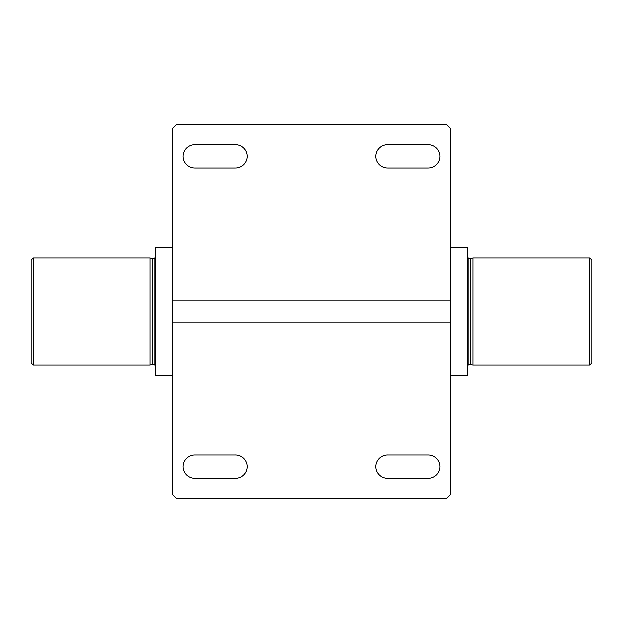 <?xml version="1.0" encoding="UTF-8"?>
<svg xmlns="http://www.w3.org/2000/svg" width="623" height="623" viewBox="0 0 623 623"><rect width="100%" height="100%" fill="white"/><g stroke="black" fill="none" stroke-linecap="round" stroke-linejoin="round"><path stroke-width="0.93" d="M33.292 365L31.15 362.859L31.15 260.141L33.292 258L149.925 258L149.925 365L33.292 365L33.292 258M172.392 375.7L155.275 375.7L155.275 247.3L172.392 247.3M450.608 375.7L467.725 375.7L467.725 247.3L450.608 247.3M591.85 362.859L591.85 260.141L589.708 258L589.708 365L591.85 362.859M467.725 365.646L469.01 364.362L473.075 365L589.708 365M153.99 364.362L153.99 258.638L152.323 258.638L152.323 364.362L153.99 364.362L155.275 365.646M473.075 365L473.075 258L589.708 258M470.677 364.362L470.677 258.638L473.075 258M152.323 364.362L149.925 365M235.525 144.575L194.867 144.575A11.767 11.767 0 0 0 183.092 156.342A11.767 11.767 0 0 0 194.867 168.117L235.525 168.117A11.767 11.767 0 0 0 247.3 156.342A11.767 11.767 0 0 0 235.525 144.575M428.133 478.425L387.475 478.425A11.767 11.767 0 0 1 375.7 466.658A11.767 11.767 0 0 1 387.475 454.883L428.133 454.883A11.767 11.767 0 0 1 439.908 466.658A11.767 11.767 0 0 1 428.133 478.425M428.133 144.575L387.475 144.575A11.767 11.767 0 0 0 375.7 156.342A11.767 11.767 0 0 0 387.475 168.117L428.133 168.117A11.767 11.767 0 0 0 439.908 156.342A11.767 11.767 0 0 0 428.133 144.575M235.525 478.425L194.867 478.425A11.767 11.767 0 0 1 183.092 466.658A11.767 11.767 0 0 1 194.867 454.883L235.525 454.883A11.767 11.767 0 0 1 247.3 466.658A11.767 11.767 0 0 1 235.525 478.425M450.608 128.525L450.608 494.475L446.325 498.758L176.675 498.758L172.392 494.475L172.392 128.525L176.675 124.242L446.325 124.242L450.608 128.525M450.608 322.2L172.392 322.2M450.608 300.8L172.392 300.8M469.01 364.362L469.01 258.638L467.725 257.354M153.99 258.638L155.275 257.354M469.01 258.638L470.677 258.638M152.323 258.638L149.925 258"/></g></svg>
